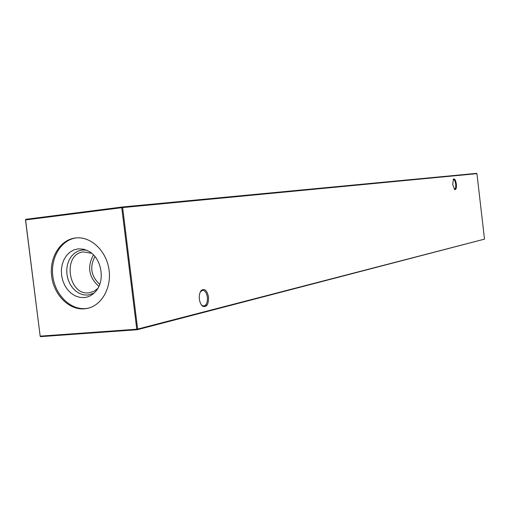 <?xml version="1.0" encoding="UTF-8"?>
<svg xmlns="http://www.w3.org/2000/svg" width="510" height="510" viewBox="0 0 510 510"><rect width="100%" height="100%" fill="white"/><g stroke="black" fill="none" stroke-linecap="round" stroke-linejoin="round"><path stroke-width="0.76" d="M454.238 189.184L454.608 189.261C455.57 188.834 455.921 187.132 455.672 184.155C455.232 181.203 454.499 179.628 453.473 179.431L453.116 179.59M452.721 184.492L453.428 179.112C454.71 178.443 455.679 180.094 456.342 184.078C456.609 188.094 456.048 189.93 454.652 189.58L452.721 184.492M201.329 304.795L202.177 305.547L204.21 305.974C206.639 304.878 207.691 301.939 207.353 297.171C206.588 292.676 204.969 290.381 202.508 290.286L200.322 291.905M199.384 299.185C199.021 295.341 199.665 292.415 201.303 290.419C204.688 288.182 207.092 290.375 208.501 297.005C208.666 304.394 206.76 307.485 202.776 306.287C201.01 304.967 199.875 302.596 199.384 299.185M206.958 305.127L205.568 305.146M88.007 308.25L85.559 308.588C70.342 309.94 55.309 295.003 52.887 276.56C50.261 258.143 60.792 240.153 75.907 237.928M84.411 308.837L87.439 308.384C102.025 305.375 112.053 287.073 108.853 268.63C105.838 250.155 90.372 236.085 75.588 237.96L75.327 237.991C60.027 239.853 49.158 257.818 51.663 276.407C53.952 295.016 69.079 310.201 84.411 308.837M78.126 248.855L83.736 249.205L89.173 251.455C101.592 258.379 105.379 280.385 95.988 291.07C92.743 294.939 88.81 297.107 84.188 297.572L79.719 297.349L75.34 295.927L71.266 293.377L67.696 289.827L64.808 285.466L62.73 280.5L61.576 275.177L61.391 269.752L62.188 264.499L63.935 259.673L66.542 255.504L69.889 252.208L73.816 249.951L78.126 248.855M94.012 293.161L87.892 295.08L83.748 294.882L79.688 293.569L75.907 291.21L72.598 287.927L69.915 283.885L67.989 279.289L66.918 274.361L66.753 269.344L67.492 264.473L69.111 260.004L71.534 256.147L74.645 253.094L78.285 251.009L82.282 249.996L86.611 250.149M97.818 288.437L93.764 291.42L88.88 292.81C68.034 295.653 62.335 254.012 83.302 251.908L91.775 253.323M484.5 239.133L137.196 329.734L40.621 336.638L40.169 336.147L136.769 329.211L121.762 207.678L25.576 219.931L40.169 336.147L25.5 219.957L25.889 219.306L122.049 207.028L476.569 173.362L476.926 173.649L122.636 207.576L137.63 329.084L484.5 239.133L476.926 173.649M99.73 284.357C91.073 276.299 89.473 267.023 94.943 256.524M98.902 286.378C88.772 277.319 86.968 266.826 93.483 254.898M137.196 329.734L137.63 329.084L136.769 329.211L137.196 329.734M122.636 207.576L122.049 207.028L121.762 207.678L122.636 207.576M40.08 336.09L40.621 336.638M25.5 219.957L25.889 219.306M453.186 179.456L453.428 179.112M200.844 291.223L201.303 290.419M202.177 305.547L202.776 306.287"/></g></svg>
